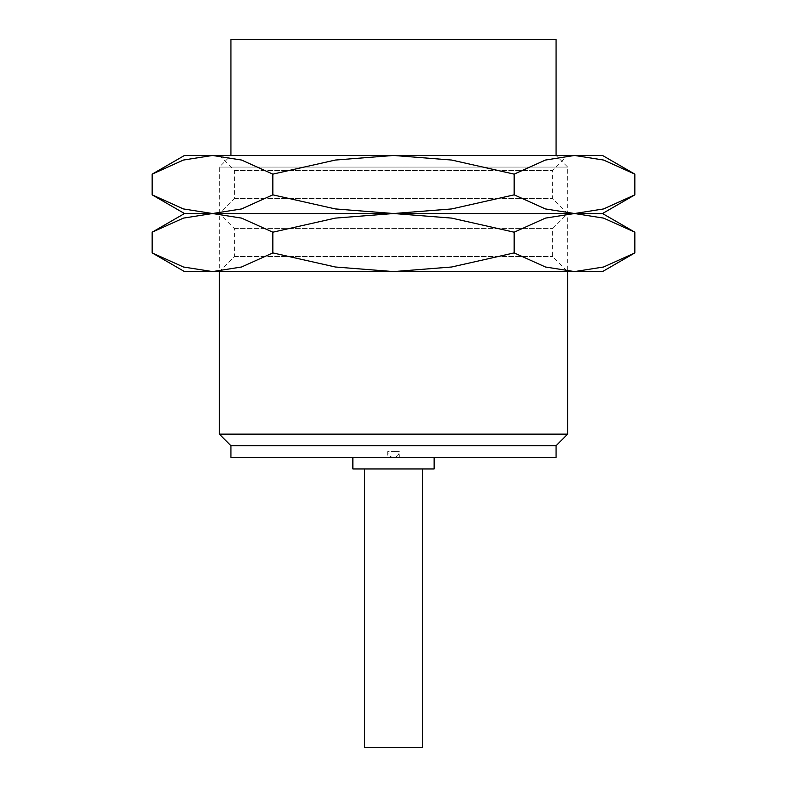 <?xml version="1.0" encoding="UTF-8"?>
<svg xmlns="http://www.w3.org/2000/svg" width="787" height="787" viewBox="0 0 787 787"><rect width="100%" height="100%" fill="white"/><g stroke="black" fill="none" stroke-linecap="round" stroke-linejoin="round"><path stroke-width="0.59" stroke-dasharray="3.94 2.95" d="M219.327 155.462L234.408 170.553L234.408 198.442L219.327 213.523L234.408 228.604L234.408 256.493L219.327 271.584L219.327 167.08L230.935 155.462L556.065 155.462L567.673 167.08L567.673 271.584L552.592 256.493L552.592 228.604L567.673 213.523L552.592 198.442L552.592 170.553L567.673 155.462L219.327 155.462L567.673 155.462M219.327 167.08L567.673 167.08L219.327 167.08M352.861 457.365L434.139 457.365L352.861 457.365M364.47 468.973L422.53 468.973L364.47 468.973M399.304 457.365L387.696 457.365L387.696 451.561L393.5 451.561L387.696 451.561A5.804 5.804 0 0 0 393.5 457.365A5.804 5.804 0 0 0 399.304 451.561L393.5 451.561L399.304 451.561L399.304 457.365L387.696 457.365M422.53 747.65L364.47 747.65M434.139 468.973L352.861 468.973M556.065 457.365L230.935 457.365M556.065 445.747L230.935 445.747M567.673 434.139L219.327 434.139M556.065 155.462L230.935 155.462M556.065 39.35L230.935 39.35M234.408 198.442L552.592 198.442L234.408 198.442M219.327 213.523L567.673 213.523L219.327 213.523M234.408 170.553L552.592 170.553L234.408 170.553M634.843 174.134L603.57 160.046L574.5 155.462L545.44 160.046L514.167 174.134L451.63 160.046L393.5 155.462L184.492 155.462M602.508 155.462L393.5 155.462L335.37 160.046L272.833 174.134L241.56 160.046L212.5 155.462L183.43 160.046L152.157 174.134M152.157 194.851L183.43 208.939L212.5 213.523L241.56 208.939L272.833 194.851L335.37 208.939L393.5 213.523L451.63 208.939L514.167 194.851L545.44 208.939L574.5 213.523L602.508 213.523L574.5 213.523L603.57 208.939L634.843 194.851M634.843 232.195L603.57 218.107L574.5 213.523L184.492 213.523L212.5 213.523L183.43 218.107L152.157 232.195M272.833 194.851L272.833 174.134M514.167 194.851L514.167 174.134M234.408 256.493L552.592 256.493L234.408 256.493M219.327 271.584L567.673 271.584L219.327 271.584M234.408 228.604L552.592 228.604L234.408 228.604M602.508 271.584L574.5 271.584L603.57 267L634.843 252.912M152.157 252.912L183.43 267L212.5 271.584L184.492 271.584M212.5 271.584L241.56 267L272.833 252.912L335.37 267L393.5 271.584L212.5 271.584M393.5 271.584L451.63 267L514.167 252.912L545.44 267L574.5 271.584L393.5 271.584M272.833 232.195L241.56 218.107L212.5 213.523L393.5 213.523L335.37 218.107L272.833 232.195L272.833 252.912M574.5 213.523L545.44 218.107L514.167 232.195L451.63 218.107L393.5 213.523L574.5 213.523M514.167 252.912L514.167 232.195"/><path stroke-width="1.18" d="M230.935 155.462L230.935 39.35L556.065 39.35L556.065 155.462M230.935 445.747L556.065 445.747L556.065 457.365L230.935 457.365L230.935 445.747L219.327 434.139L219.327 271.584M219.327 434.139L567.673 434.139L556.065 445.747M567.673 271.584L567.673 434.139M434.139 457.365L434.139 468.973L352.861 468.973L352.861 457.365M422.53 468.973L422.53 747.65L364.47 747.65L364.47 468.973M634.843 174.134L602.508 155.462L574.5 155.462L603.57 160.046L634.843 174.134L634.843 194.851L603.57 208.939L574.5 213.523L545.44 208.939L514.167 194.851L451.63 208.939L393.5 213.523L602.508 213.523L634.843 194.851M184.492 155.462L152.157 174.134L183.43 160.046L212.5 155.462L393.5 155.462L451.63 160.046L514.167 174.134L545.44 160.046L574.5 155.462L393.5 155.462L335.37 160.046L272.833 174.134L241.56 160.046L212.5 155.462L184.492 155.462M152.157 194.851L184.492 213.523L393.5 213.523L335.37 208.939L272.833 194.851L241.56 208.939L212.5 213.523L183.43 208.939L152.157 194.851L152.157 174.134M272.833 194.851L272.833 174.134M514.167 194.851L514.167 174.134M634.843 232.195L602.508 213.523L574.5 213.523L603.57 218.107L634.843 232.195L634.843 252.912L603.57 267L574.5 271.584L545.44 267L514.167 252.912L451.63 267L393.5 271.584L602.508 271.584L634.843 252.912M184.492 213.523L152.157 232.195L183.43 218.107L212.5 213.523L393.5 213.523L451.63 218.107L514.167 232.195L545.44 218.107L574.5 213.523L393.5 213.523L335.37 218.107L272.833 232.195L241.56 218.107L212.5 213.523L184.492 213.523M152.157 252.912L184.492 271.584L393.5 271.584L335.37 267L272.833 252.912L241.56 267L212.5 271.584L183.43 267L152.157 252.912L152.157 232.195M272.833 252.912L272.833 232.195M514.167 252.912L514.167 232.195"/></g></svg>
